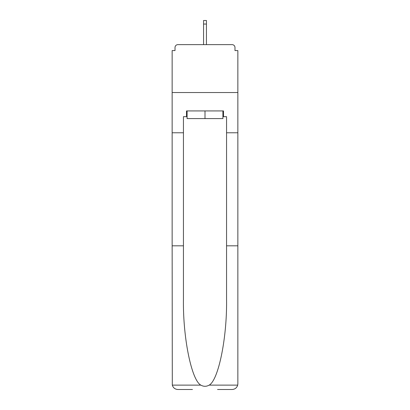 <?xml version="1.0" encoding="UTF-8"?>
<svg xmlns="http://www.w3.org/2000/svg" width="410" height="410" viewBox="0 0 410 410"><rect width="100%" height="100%" fill="white"/><g stroke="black" fill="none" stroke-linecap="round" stroke-linejoin="round"><path stroke-width="0.61" d="M226.556 245.81L237.856 245.81L237.856 383.755L237.856 50.579L234.981 50.579L234.981 47.514A2.875 2.875 0 0 0 232.111 44.639L177.889 44.639A2.875 2.875 0 0 0 175.019 47.514L175.019 50.579L172.144 50.579L172.144 92.537L237.856 92.537L172.144 92.537L172.144 132.773L183.444 132.773L183.444 299.402C182.85 337.471 191.501 380.126 200.828 385.128C203.606 386.676 206.389 386.676 209.172 385.128C218.499 380.126 227.15 337.471 226.556 299.402L226.556 116.676L223.486 116.676L223.486 110.931L186.514 110.931L186.514 116.676L187.088 116.676M234.981 50.579L234.981 47.514M232.111 44.639L219.945 44.639M190.055 44.639L177.889 44.639M175.019 47.514L175.019 50.579M206.435 24.046L203.565 24.046L203.565 20.5L206.435 20.5L206.435 44.639M203.565 24.046L203.565 44.639M187.088 110.931L187.088 118.592L222.912 118.592L222.912 110.931M205 110.931L205 118.592M183.444 245.81L172.144 245.81L172.308 385.128C173.179 387.85 175.039 389.305 177.889 389.5L192.449 389.5M217.551 389.5L232.111 389.5C234.961 389.305 236.821 387.85 237.692 385.128L237.856 383.755M172.144 245.81L172.144 132.773M237.856 132.773L226.556 132.773M186.514 116.676L183.444 116.676L183.444 132.773M222.912 116.676L223.486 116.676M172.308 385.128L200.828 385.128M209.172 385.128L237.692 385.128"/></g></svg>
